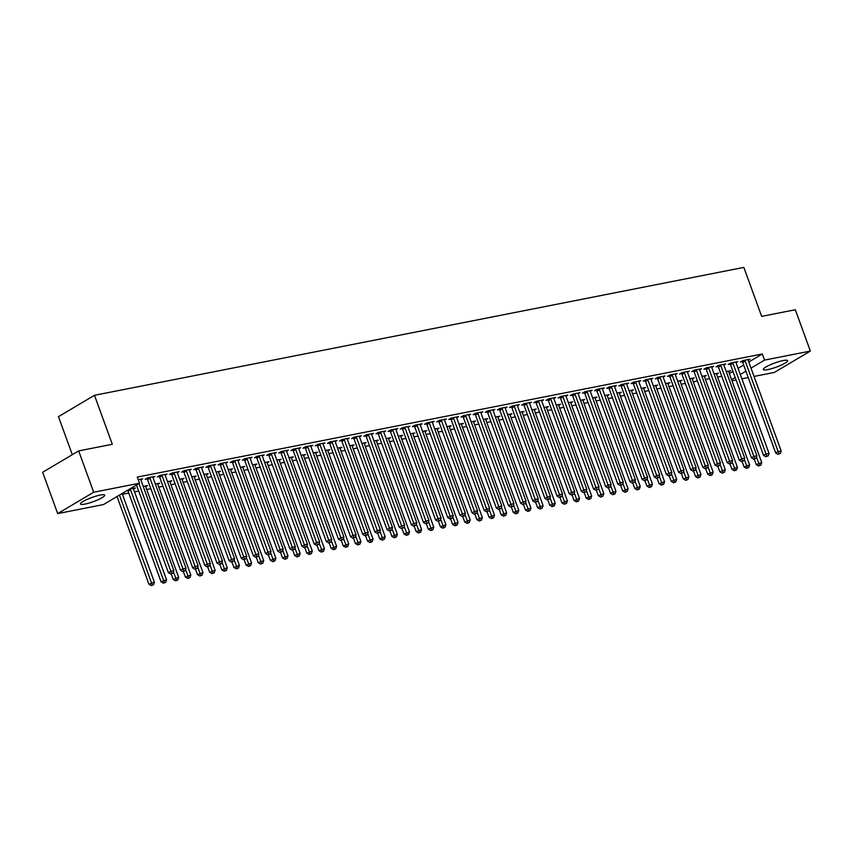 <?xml version="1.0" encoding="UTF-8"?>
<svg xmlns="http://www.w3.org/2000/svg" width="853" height="853" viewBox="0 0 853 853"><rect width="100%" height="100%" fill="white"/><g stroke="black" fill="none" stroke-linecap="round" stroke-linejoin="round"><path stroke-width="1.28" d="M100.174 495.081A12.891 2.207 -20 0 1 104.695 495.177A12.891 2.207 -20 0 1 98.17 499.709A12.891 2.207 -20 0 1 84.991 504.091A12.891 2.207 -20 0 1 80.459 503.995A12.891 2.207 -20 0 1 86.985 499.474A12.891 2.207 -20 0 1 100.174 495.081M783.054 360.574A12.891 2.207 -20 0 1 787.575 360.67A12.891 2.207 -20 0 1 781.049 365.191A12.891 2.207 -20 0 1 767.871 369.584A12.891 2.207 -20 0 1 763.339 369.488A12.891 2.207 -20 0 1 769.864 364.967A12.891 2.207 -20 0 1 783.054 360.574M122.405 494.292L128.76 493.034M134.55 491.893L138.698 491.083M146.705 489.505L150.842 488.684M158.85 487.106L162.987 486.295M170.995 484.717L175.132 483.896M183.139 482.329L187.287 481.508M195.284 479.93L199.431 479.119M207.428 477.541L211.576 476.72M219.584 475.142L223.721 474.332M231.728 472.754L235.865 471.944M243.873 470.366L248.01 469.545M256.017 467.966L260.165 467.156M268.162 465.578L272.31 464.757M280.317 463.19L284.454 462.369M292.462 460.791L296.599 459.98M304.606 458.402L308.743 457.581M316.751 456.003L320.899 455.193M328.895 453.615L333.043 452.794M341.04 451.226L345.188 450.405M353.195 448.827L357.332 448.017M365.34 446.439L369.477 445.618M377.484 444.04L381.622 443.229M389.629 441.651L393.777 440.83M401.774 439.263L405.921 438.442M413.929 436.864L418.066 436.054M426.073 434.476L430.211 433.655M438.218 432.076L442.355 431.266M450.363 429.688L454.51 428.878M462.507 427.3L466.655 426.479M474.652 424.901L478.8 424.09M486.807 422.512L490.944 421.691M498.952 420.124L503.089 419.303M511.096 417.725L515.244 416.914M523.241 415.336L527.389 414.515M535.385 412.937L539.533 412.127M547.541 410.549L551.678 409.728M559.685 408.16L563.822 407.339M571.83 405.761L575.967 404.951M583.974 403.373L588.122 402.552M596.119 400.974L600.267 400.164M608.274 398.586L612.411 397.775M620.419 396.197L624.556 395.376M632.563 393.798L636.701 392.988M644.708 391.41L648.856 390.589M656.853 389.011L661 388.2M668.997 386.622L673.145 385.812M681.152 384.234L685.29 383.413M693.297 381.835L697.434 381.024M705.442 379.446L709.579 378.625M717.586 377.058L721.734 376.237M103.48 504.571L57.695 513.591L93.702 492.234L139.497 483.214L103.48 504.571M93.702 492.234L78.668 450.906L42.65 472.274L57.695 513.591M72.302 454.681L58.473 416.669L94.48 395.302L743.837 267.405L761.665 316.378L795.305 309.746L810.35 351.073L774.332 372.441L754.052 376.429M748.252 377.57L741.907 378.828M736.107 379.969L731.959 380.779M133.526 489.078L135.403 487.969L129.528 489.121M127.651 490.464L127.097 490.571M152.996 477.531L154.873 476.422L147.58 477.851L145.149 479.301L147.111 478.917M157.826 484.291L159.692 483.182L155.363 484.035M177.296 472.743L179.162 471.634L171.869 473.074L169.438 474.513L171.41 474.129M182.115 479.503L183.992 478.394L179.652 479.247M201.585 467.956L203.451 466.847L196.169 468.286L193.738 469.726L195.7 469.342M206.415 474.726L208.281 473.618L203.952 474.471M225.874 463.179L227.751 462.07L220.458 463.499L218.027 464.949L219.989 464.554M230.705 469.939L232.57 468.83L228.241 469.683M250.174 458.392L252.04 457.283L244.758 458.711L242.316 460.162L244.289 459.767M254.994 465.152L256.87 464.043L252.531 464.896M274.463 453.604L276.329 452.495L269.047 453.935L266.616 455.374L268.578 454.99M279.294 460.364L281.159 459.255L276.83 460.108M298.753 448.817L300.629 447.708L293.336 449.147L290.905 450.587L292.878 450.203M303.583 455.587L305.449 454.468L301.12 455.321M323.052 444.04L324.918 442.92L317.636 444.36L315.194 445.799L317.167 445.415M327.872 450.8L329.748 449.691L325.419 450.544M347.342 439.252L349.218 438.143L341.925 439.572L339.494 441.022L341.456 440.628M352.172 446.012L354.038 444.903L349.709 445.756M371.631 434.465L373.507 433.356L366.214 434.785L363.783 436.235L365.756 435.851M376.461 441.225L378.337 440.116L373.998 440.969M395.931 429.677L397.797 428.569L390.514 430.008L388.083 431.447L390.045 431.064M400.75 436.437L402.627 435.329L398.298 436.182M420.22 424.89L422.096 423.781L414.803 425.22L412.372 426.66L414.334 426.276M425.05 431.661L426.916 430.552L422.587 431.405M444.52 420.113L446.386 419.004L439.103 420.433L436.661 421.883L438.634 421.489M449.339 426.873L451.216 425.764L446.876 426.617M468.809 415.326L470.675 414.217L463.392 415.646L460.961 417.096L462.923 416.701M473.639 422.086L475.505 420.977L471.176 421.83M493.098 410.538L494.975 409.429L487.681 410.869L485.25 412.308L487.212 411.924M497.928 417.298L499.794 416.189L495.465 417.042M517.398 405.751L519.264 404.642L511.981 406.081L509.54 407.521L511.512 407.137M522.217 412.521L524.094 411.402L519.754 412.255M541.687 400.974L543.564 399.854L536.27 401.294L533.839 402.733L535.801 402.349M546.517 407.734L548.383 406.625L544.054 407.478M565.976 396.187L567.853 395.078L560.56 396.506L558.129 397.956L560.101 397.562M570.806 402.947L572.683 401.838L568.343 402.691M590.276 391.399L592.142 390.29L584.859 391.719L582.428 393.169L584.39 392.785M595.095 398.159L596.972 397.05L592.643 397.903M614.565 386.612L616.442 385.503L609.149 386.942L606.718 388.382L608.679 387.998M619.395 393.372L621.261 392.263L616.932 393.116M638.854 381.824L640.731 380.715L633.438 382.155L631.007 383.594L632.979 383.21M643.684 388.595L645.561 387.486L641.221 388.339M663.154 377.047L665.02 375.938L657.738 377.367L655.307 378.817L657.268 378.423M667.984 383.807L669.85 382.698L665.521 383.551M687.443 372.26L689.32 371.151L682.027 372.58L679.596 374.03L681.558 373.635M692.273 379.02L694.139 377.911L689.81 378.764M711.743 367.472L713.609 366.363L706.327 367.803L703.885 369.242L705.857 368.859M716.563 374.232L718.439 373.124L714.1 373.977M736.032 362.685L737.898 361.576L730.616 363.015L728.185 364.455L730.147 364.071M729.326 373.55L732.983 371.386M738.09 368.347L743.688 365.031M748.795 362.003L762.326 353.974L137.269 477.094L139.497 483.214M748.177 360.297L750.054 359.188L742.76 360.616L740.329 362.067L742.291 361.672M728.707 371.844L730.584 370.735L726.255 371.588M723.888 365.084L725.754 363.975L718.471 365.404L716.04 366.854L718.002 366.459M704.418 376.631L706.295 375.523L701.955 376.376M699.588 369.861L701.465 368.752L694.171 370.191L691.74 371.631L693.713 371.247M680.129 381.408L681.995 380.299L677.666 381.152M675.299 374.648L677.175 373.539L669.882 374.979L667.451 376.418L669.413 376.034M655.829 386.196L657.706 385.087L653.366 385.94M651.01 379.436L652.876 378.327L645.593 379.766L643.151 381.206L645.124 380.822M631.54 390.983L633.406 389.874L629.077 390.727M626.71 384.223L628.586 383.114L621.293 384.543L618.862 385.993L620.824 385.599M607.251 395.771L609.117 394.662L604.788 395.515M602.421 389.011L604.287 387.891L597.004 389.331L594.573 390.77L596.535 390.386M582.951 400.558L584.827 399.439L580.488 400.302M578.131 393.787L579.997 392.679L572.715 394.118L570.273 395.557L572.246 395.174M558.662 405.335L560.528 404.226L556.199 405.079M553.832 398.575L555.708 397.466L548.415 398.905L545.984 400.345L547.946 399.961M534.373 410.122L536.238 409.014L531.909 409.866M529.542 403.362L531.408 402.253L524.126 403.682L521.695 405.132L523.657 404.738M510.073 414.91L511.949 413.801L507.61 414.654M505.243 408.15L507.119 407.041L499.826 408.47L497.395 409.92L499.368 409.525M485.784 419.697L487.649 418.588L483.32 419.441M480.953 412.927L482.83 411.818L475.537 413.257L473.106 414.697L475.068 414.313M461.484 424.474L463.36 423.365L459.031 424.218M456.664 417.714L458.53 416.605L451.248 418.045L448.806 419.484L450.779 419.1M437.194 429.262L439.071 428.153L434.731 429.006M432.364 422.502L434.241 421.393L426.948 422.832L424.517 424.272L426.489 423.888M412.905 434.049L414.771 432.94L410.442 433.793M408.075 427.289L409.941 426.18L402.659 427.609L400.228 429.059L402.189 428.664M388.605 438.837L390.482 437.728L386.142 438.581M383.786 432.076L385.652 430.957L378.369 432.396L375.928 433.836L377.9 433.452M364.316 443.624L366.182 442.504L361.853 443.368M359.486 436.853L361.363 435.744L354.07 437.184L351.639 438.623L353.6 438.239M340.027 448.401L341.893 447.292L337.564 448.145M335.197 441.641L337.063 440.532L329.78 441.971L327.349 443.411L329.311 443.027M315.727 453.188L317.604 452.079L313.264 452.932M310.908 446.428L312.774 445.319L305.491 446.748L303.05 448.198L305.022 447.804M291.438 457.976L293.304 456.867L288.975 457.72M286.608 451.216L288.485 450.107L281.191 451.536L278.76 452.986L280.722 452.591M267.138 462.763L269.015 461.654L264.686 462.507M262.319 455.992L264.185 454.884L256.902 456.323L254.471 457.762L256.433 457.379M242.849 467.54L244.726 466.431L240.386 467.284M238.019 460.78L239.896 459.671L232.602 461.11L230.171 462.55L232.144 462.166M218.56 472.327L220.426 471.219L216.097 472.072M213.73 465.567L215.606 464.459L208.313 465.898L205.882 467.337L207.844 466.954M194.26 477.115L196.137 476.006L191.808 476.859M189.441 470.355L191.307 469.246L184.024 470.675L181.582 472.125L183.555 471.73M169.971 481.902L171.837 480.793L167.508 481.646M165.141 475.142L167.017 474.023L159.724 475.462L157.293 476.902L159.255 476.518M145.682 486.69L147.548 485.57L143.219 486.423M140.852 479.919L142.718 478.81L138.218 479.695M762.326 353.974L764.555 360.094L810.35 351.073M78.668 450.906L112.308 444.285L94.48 395.302M731.554 379.67L735.211 377.506M740.319 374.467L745.917 371.151M751.024 368.123L764.555 360.094M745.181 361L742.739 362.44L775.718 453.05L778.16 451.6L745.181 361A1.653 1.205 59.3 0 0 744.882 360.446L744.733 360.233M779.056 453.849L780.271 453.604L779.056 453.849L778.16 451.6L781.188 451.002L748.209 360.403A1.653 1.205 59.3 0 1 748.092 359.817L748.081 359.571M742.739 362.44A1.653 1.205 59.3 0 0 742.451 361.885L741.897 361.128M775.718 453.05L778.085 454.425M780.271 453.604L781.188 451.002M754.265 459.117L756.259 464.597L761.729 462.55L728.75 371.951A1.653 1.205 -120.7 0 1 728.622 371.364L728.622 371.119M756.462 457.037L759.596 465.397L758.616 465.973L760.812 465.152L759.596 465.397M761.729 462.55L760.812 465.152M758.616 465.973L756.259 464.597M733.026 363.389L730.595 364.839L763.574 455.438L766.005 453.999L733.026 363.389A1.653 1.205 59.3 0 0 732.738 362.834L732.578 362.632M766.911 456.238L768.126 456.003L766.911 456.238L766.005 453.999L769.043 453.401L736.064 362.792A1.653 1.205 59.3 0 1 735.947 362.205L735.936 361.971M730.595 364.839A1.653 1.205 59.3 0 0 730.307 364.284L729.752 363.527M763.574 455.438L765.941 456.813M768.126 456.003L769.043 453.401M720.881 365.788L718.45 367.227L751.429 457.837L753.86 456.387L720.881 365.788A1.653 1.205 59.3 0 0 720.593 365.233L720.433 365.02M754.766 458.637L755.982 458.392L754.766 458.637L753.86 456.387L756.899 455.79L723.92 365.18A1.653 1.205 59.3 0 1 723.802 364.594L723.792 364.359M718.45 367.227A1.653 1.205 59.3 0 0 718.151 366.673L717.608 365.916M751.429 457.837L753.796 459.213M755.982 458.392L756.899 455.79M742.11 461.516L744.104 466.986L749.574 464.949L716.605 374.339A1.653 1.205 -120.7 0 1 716.477 373.753L716.467 373.518M744.317 459.426L747.452 467.785L746.471 468.361L748.657 467.551L747.452 467.785M749.574 464.949L748.657 467.551M746.471 468.361L744.104 466.986M729.965 463.904L731.959 469.385L737.429 467.337L704.45 376.727A1.653 1.205 -120.7 0 1 704.333 376.141L704.322 375.906M732.173 461.814L735.297 470.184L734.326 470.76L736.512 469.939L735.297 470.184M737.429 467.337L736.512 469.939M734.326 470.76L731.959 469.385M708.736 368.176L706.305 369.616L739.284 460.225L741.715 458.786L708.736 368.176A1.653 1.205 59.3 0 0 708.438 367.622L708.289 367.408M742.622 461.025L743.837 460.791L742.622 461.025L741.715 458.786L744.754 458.189L711.775 367.579A1.653 1.205 59.3 0 1 711.658 366.993L711.647 366.747M706.305 369.616A1.653 1.205 59.3 0 0 706.007 369.061L705.463 368.315M739.284 460.225L741.652 461.601M743.837 460.791L744.754 458.189M696.592 370.565L694.161 372.015L727.14 462.614L729.571 461.174L696.592 370.565A1.653 1.205 59.3 0 0 696.293 370.01L696.144 369.807M730.477 463.414L731.693 463.179L730.477 463.414L729.571 461.174L732.61 460.577L699.631 369.967A1.653 1.205 59.3 0 1 699.503 369.381L699.492 369.146M694.161 372.015A1.653 1.205 59.3 0 0 693.862 371.46L693.308 370.703M727.14 462.614L729.496 464M731.693 463.179L732.61 460.577M717.821 466.292L719.815 471.773L725.285 469.736L692.305 379.127A1.653 1.205 -120.7 0 1 692.188 378.54L692.178 378.295M720.017 464.213L723.152 472.573L722.182 473.148L724.368 472.338L723.152 472.573M725.285 469.736L724.368 472.338M722.182 473.148L719.815 471.773M705.676 468.692L707.67 474.161L713.14 472.125L680.161 381.515A1.653 1.205 -120.7 0 1 680.044 380.928L680.033 380.694M707.873 466.602L711.007 474.961L710.037 475.547L712.223 474.726L711.007 474.961M713.14 472.125L712.223 474.726M710.037 475.547L707.67 474.161M684.447 372.964L682.016 374.403L714.985 465.013L717.426 463.563L684.447 372.964A1.653 1.205 59.3 0 0 684.149 372.409L683.999 372.196M718.333 465.813L719.537 465.567L718.333 465.813L717.426 463.563L720.454 462.966L687.486 372.366A1.653 1.205 59.3 0 1 687.358 371.769L687.347 371.535M682.016 374.403A1.653 1.205 59.3 0 0 681.718 373.849L681.163 373.092M714.985 465.013L717.352 466.388M719.537 465.567L720.454 462.966M693.532 471.08L695.526 476.56L700.995 474.513L668.016 383.914A1.653 1.205 -120.7 0 1 667.899 383.317L667.888 383.082M695.728 469.001L698.863 477.36L697.893 477.936L700.078 477.115L698.863 477.36M700.995 474.513L700.078 477.115M697.893 477.936L695.526 476.56M672.303 375.352L669.861 376.802L702.84 467.401L705.271 465.962L672.303 375.352A1.653 1.205 59.3 0 0 672.004 374.798L671.844 374.584M706.177 468.201L707.393 467.966L706.177 468.201L705.271 465.962L708.31 465.365L675.331 374.755A1.653 1.205 59.3 0 1 675.213 374.168L675.203 373.923M669.861 376.802A1.653 1.205 59.3 0 0 669.573 376.248L669.019 375.491M702.84 467.401L705.207 468.777M707.393 467.966L708.31 465.365M681.387 473.468L683.381 478.949L688.851 476.912L655.872 386.302A1.653 1.205 -120.7 0 1 655.744 385.716L655.733 385.471M683.584 471.389L686.718 479.749L685.737 480.324L687.934 479.514L686.718 479.749M688.851 476.912L687.934 479.514M685.737 480.324L683.381 478.949M660.147 377.751L657.716 379.19L690.695 469.8L693.126 468.35L660.147 377.751A1.653 1.205 59.3 0 0 659.859 377.197L659.7 376.983M694.033 470.6L695.248 470.355L694.033 470.6L693.126 468.35L696.165 467.753L663.186 377.143A1.653 1.205 59.3 0 1 663.069 376.557L663.058 376.322M657.716 379.19A1.653 1.205 59.3 0 0 657.418 378.636L656.874 377.879M690.695 469.8L693.062 471.176M695.248 470.355L696.165 467.753M669.232 475.867L671.226 481.348L676.696 479.301L643.716 388.691A1.653 1.205 -120.7 0 1 643.599 388.104L643.588 387.87M671.439 473.778L674.563 482.148L673.593 482.723L675.779 481.902L674.563 482.148M676.696 479.301L675.779 481.902M673.593 482.723L671.226 481.348M648.003 380.139L645.572 381.579L678.551 472.189L680.982 470.749L648.003 380.139A1.653 1.205 59.3 0 0 647.704 379.585L647.555 379.372M681.888 472.988L683.104 472.754L681.888 472.988L680.982 470.749L684.021 470.142L651.042 379.542A1.653 1.205 59.3 0 1 650.924 378.956L650.914 378.711M645.572 381.579A1.653 1.205 59.3 0 0 645.273 381.024L644.729 380.278M678.551 472.189L680.918 473.564M683.104 472.754L684.021 470.142M657.087 478.256L659.081 483.736L664.551 481.689L631.572 391.09A1.653 1.205 -120.7 0 1 631.455 390.503L631.444 390.258M659.284 476.177L662.418 484.536L661.448 485.112L663.634 484.301L662.418 484.536M664.551 481.689L663.634 484.301M661.448 485.112L659.081 483.736M635.858 382.528L633.427 383.978L666.406 474.577L668.837 473.138L635.858 382.528A1.653 1.205 59.3 0 0 635.56 381.973L635.41 381.771M669.744 475.377L670.959 475.142L669.744 475.377L668.837 473.138L671.876 472.541L638.897 381.931A1.653 1.205 59.3 0 1 638.78 381.344L638.769 381.11M633.427 383.978A1.653 1.205 59.3 0 0 633.129 383.423L632.574 382.666M666.406 474.577L668.763 475.963M670.959 475.142L671.876 472.541M644.943 480.655L646.937 486.125L652.406 484.088L619.427 393.478A1.653 1.205 -120.7 0 1 619.31 392.892L619.299 392.657M647.139 478.565L650.274 486.924L649.304 487.511L651.489 486.69L650.274 486.924M652.406 484.088L651.489 486.69M649.304 487.511L646.937 486.125M623.714 384.927L621.283 386.366L654.251 476.976L656.693 475.526L623.714 384.927A1.653 1.205 59.3 0 0 623.415 384.372L623.266 384.159M657.599 477.776L658.815 477.531L657.599 477.776L656.693 475.526L659.721 474.929L626.752 384.33A1.653 1.205 59.3 0 1 626.624 383.733L626.614 383.498M621.283 386.366A1.653 1.205 59.3 0 0 620.984 385.812L620.43 385.055M654.251 476.976L656.618 478.352M658.815 477.531L659.721 474.929M632.798 483.043L634.792 488.524L640.262 486.477L607.283 395.877A1.653 1.205 -120.7 0 1 607.165 395.28L607.155 395.046M634.995 480.953L638.129 489.323L637.159 489.899L639.345 489.078L638.129 489.323M640.262 486.477L639.345 489.078M637.159 489.899L634.792 488.524M611.569 387.315L609.127 388.755L642.106 479.365L644.548 477.925L611.569 387.315A1.653 1.205 59.3 0 0 611.27 386.761L611.111 386.548M645.444 480.164L646.659 479.93L645.444 480.164L644.548 477.925L647.576 477.328L614.597 386.718A1.653 1.205 59.3 0 1 614.48 386.132L614.469 385.887M609.127 388.755A1.653 1.205 59.3 0 0 608.839 388.211L608.285 387.454M642.106 479.365L644.473 480.74M646.659 479.93L647.576 477.328M620.653 485.432L622.647 490.912L628.117 488.876L595.138 398.266A1.653 1.205 -120.7 0 1 595.01 397.679L595.01 397.434M622.85 483.352L625.985 491.712L625.004 492.288L627.2 491.477L625.985 491.712M628.117 488.876L627.2 491.477M625.004 492.288L622.647 490.912M599.414 389.704L596.983 391.154L629.962 481.764L632.393 480.314L599.414 389.704A1.653 1.205 59.3 0 0 599.126 389.16L598.966 388.947M633.299 482.563L634.515 482.318L633.299 482.563L632.393 480.314L635.432 479.717L602.453 389.107A1.653 1.205 59.3 0 1 602.335 388.52L602.325 388.286M596.983 391.154A1.653 1.205 59.3 0 0 596.684 390.599L596.14 389.842M629.962 481.764L632.329 483.139M634.515 482.318L635.432 479.717M608.498 487.831L610.492 493.311L615.962 491.264L582.994 400.654A1.653 1.205 -120.7 0 1 582.866 400.068L582.855 399.833M610.705 485.741L613.84 494.111L612.859 494.687L615.045 493.866L613.84 494.111M615.962 491.264L615.045 493.866M612.859 494.687L610.492 493.311M587.269 392.103L584.838 393.542L617.817 484.152L620.248 482.713L587.269 392.103A1.653 1.205 59.3 0 0 586.981 391.548L586.821 391.335M621.155 484.952L622.37 484.707L621.155 484.952L620.248 482.713L623.287 482.105L590.308 391.506A1.653 1.205 59.3 0 1 590.191 390.919L590.18 390.674M584.838 393.542A1.653 1.205 59.3 0 0 584.54 392.988L583.996 392.241M617.817 484.152L620.184 485.528M622.37 484.707L623.287 482.105M596.354 490.219L598.348 495.7L603.817 493.652L570.838 403.053A1.653 1.205 -120.7 0 1 570.721 402.467L570.71 402.221M598.561 488.14L601.685 496.499L600.715 497.075L602.9 496.254L601.685 496.499M603.817 493.652L602.9 496.254M600.715 497.075L598.348 495.7M575.125 394.491L572.694 395.941L605.673 486.541L608.104 485.101L575.125 394.491A1.653 1.205 59.3 0 0 574.826 393.937L574.677 393.734M609.01 487.34L610.226 487.106L609.01 487.34L608.104 485.101L611.143 484.504L578.163 393.894A1.653 1.205 59.3 0 1 578.046 393.308L578.035 393.073M572.694 395.941A1.653 1.205 59.3 0 0 572.395 395.387L571.851 394.63M605.673 486.541L608.04 487.916M610.226 487.106L611.143 484.504M584.209 492.618L586.203 498.088L591.673 496.051L558.694 405.442A1.653 1.205 -120.7 0 1 558.576 404.855L558.566 404.621M586.406 490.528L589.54 498.888L588.57 499.463L590.756 498.653L589.54 498.888M591.673 496.051L590.756 498.653M588.57 499.463L586.203 498.088M562.98 396.89L560.549 398.33L593.528 488.94L595.959 487.489L562.98 396.89A1.653 1.205 59.3 0 0 562.681 396.336L562.532 396.123M596.865 489.739L598.081 489.494L596.865 489.739L595.959 487.489L598.998 486.892L566.019 396.293A1.653 1.205 59.3 0 1 565.891 395.696L565.88 395.461M560.549 398.33A1.653 1.205 59.3 0 0 560.25 397.775L559.696 397.018M593.528 488.94L595.884 490.315M598.081 489.494L598.998 486.892M572.064 495.007L574.058 500.487L579.528 498.44L546.549 407.841A1.653 1.205 -120.7 0 1 546.432 407.244L546.421 407.009M574.261 492.917L577.396 501.287L576.425 501.863L578.611 501.042L577.396 501.287M579.528 498.44L578.611 501.042M576.425 501.863L574.058 500.487M550.835 399.279L548.394 400.718L581.373 491.328L583.815 489.889L550.835 399.279A1.653 1.205 59.3 0 0 550.537 398.724L550.388 398.511M584.71 492.128L585.926 491.893L584.71 492.128L583.815 489.889L586.843 489.291L553.874 398.682A1.653 1.205 59.3 0 1 553.746 398.095L553.736 397.85M548.394 400.718A1.653 1.205 59.3 0 0 548.106 400.164L547.551 399.417M581.373 491.328L583.74 492.703M585.926 491.893L586.843 489.291M559.92 497.395L561.914 502.875L567.384 500.839L534.404 410.229A1.653 1.205 -120.7 0 1 534.287 409.643L534.277 409.397M562.116 495.316L565.251 503.675L564.281 504.251L566.467 503.441L565.251 503.675M567.384 500.839L566.467 503.441M564.281 504.251L561.914 502.875M538.691 401.667L536.249 403.117L569.228 493.716L571.659 492.277L538.691 401.667A1.653 1.205 59.3 0 0 538.392 401.113L538.232 400.91M572.566 494.516L573.781 494.282L572.566 494.516L571.659 492.277L574.698 491.68L541.719 401.07A1.653 1.205 59.3 0 1 541.602 400.483L541.591 400.249M536.249 403.117A1.653 1.205 59.3 0 0 535.961 402.563L535.407 401.806M569.228 493.716L571.595 495.103M573.781 494.282L574.698 491.68M547.775 499.794L549.769 505.264L555.239 503.227L522.26 412.617A1.653 1.205 -120.7 0 1 522.132 412.031L522.121 411.796M549.972 497.704L553.107 506.064L552.126 506.65L554.322 505.829L553.107 506.064M555.239 503.227L554.322 505.829M552.126 506.65L549.769 505.264M526.536 404.066L524.105 405.506L557.084 496.115L559.515 494.665L526.536 404.066A1.653 1.205 59.3 0 0 526.248 403.512L526.088 403.298M560.421 496.915L561.637 496.67L560.421 496.915L559.515 494.665L562.553 494.068L529.574 403.469A1.653 1.205 59.3 0 1 529.457 402.883L529.446 402.637M524.105 405.506A1.653 1.205 59.3 0 0 523.806 404.951L523.262 404.194M557.084 496.115L559.451 497.491M561.637 496.67L562.553 494.068M535.62 502.182L537.614 507.663L543.084 505.616L510.105 415.016A1.653 1.205 -120.7 0 1 509.987 414.43L509.977 414.185M537.827 500.103L540.951 508.463L539.981 509.038L542.167 508.217L540.951 508.463M543.084 505.616L542.167 508.217M539.981 509.038L537.614 507.663M514.391 406.454L511.96 407.905L544.939 498.504L547.37 497.064L514.391 406.454A1.653 1.205 59.3 0 0 514.092 405.9L513.943 405.697M548.276 499.304L549.492 499.069L548.276 499.304L547.37 497.064L550.409 496.467L517.43 405.857A1.653 1.205 59.3 0 1 517.313 405.271L517.302 405.036M511.96 407.905A1.653 1.205 59.3 0 0 511.661 407.35L511.118 406.593M544.939 498.504L547.306 499.879M549.492 499.069L550.409 496.467M523.475 504.581L525.469 510.051L530.939 508.015L497.96 417.405A1.653 1.205 -120.7 0 1 497.843 416.818L497.832 416.584M525.672 502.492L528.807 510.851L527.836 511.427L530.022 510.616L528.807 510.851M530.939 508.015L530.022 510.616M527.836 511.427L525.469 510.051M502.246 408.854L499.815 410.293L532.794 500.903L535.226 499.453L502.246 408.854A1.653 1.205 59.3 0 0 501.948 408.299L501.799 408.086M536.132 501.703L537.347 501.457L536.132 501.703L535.226 499.453L538.264 498.856L505.285 408.246A1.653 1.205 59.3 0 1 505.157 407.659L505.157 407.425M499.815 410.293A1.653 1.205 59.3 0 0 499.517 409.739L498.962 408.982M532.794 500.903L535.151 502.278M537.347 501.457L538.264 498.856M511.331 506.97L513.325 512.45L518.795 510.403L485.815 419.793A1.653 1.205 -120.7 0 1 485.698 419.207L485.688 418.972M513.527 504.88L516.662 513.25L515.692 513.826L517.878 513.005L516.662 513.25M518.795 510.403L517.878 513.005M515.692 513.826L513.325 512.45M490.102 411.242L487.671 412.681L520.639 503.291L523.081 501.852L490.102 411.242A1.653 1.205 59.3 0 0 489.803 410.688L489.654 410.474M523.987 504.091L525.192 503.856L523.987 504.091L523.081 501.852L526.109 501.255L493.141 410.645A1.653 1.205 59.3 0 1 493.013 410.058L493.002 409.813M487.671 412.681A1.653 1.205 59.3 0 0 487.372 412.127L486.818 411.381M520.639 503.291L523.006 504.667M525.192 503.856L526.109 501.255M499.186 509.358L501.18 514.839L506.65 512.802L473.671 422.192A1.653 1.205 -120.7 0 1 473.554 421.606L473.543 421.361M501.383 507.279L504.518 515.639L503.547 516.214L505.733 515.404L504.518 515.639M506.65 512.802L505.733 515.404M503.547 516.214L501.18 514.839M477.957 413.63L475.516 415.08L508.495 505.68L510.926 504.24L477.957 413.63A1.653 1.205 59.3 0 0 477.659 413.076L477.499 412.873M511.832 506.479L513.048 506.245L511.832 506.479L510.926 504.24L513.964 503.643L480.985 413.033A1.653 1.205 59.3 0 1 480.868 412.447L480.857 412.212M475.516 415.08A1.653 1.205 59.3 0 0 475.228 414.526L474.673 413.769M508.495 505.68L510.862 507.066M513.048 506.245L513.964 503.643M487.042 511.757L489.036 517.227L494.505 515.191L461.526 424.581A1.653 1.205 -120.7 0 1 461.398 423.994L461.388 423.76M489.238 509.667L492.373 518.027L491.392 518.613L493.588 517.792L492.373 518.027M494.505 515.191L493.588 517.792M491.392 518.613L489.036 517.227M465.802 416.029L463.371 417.469L496.35 508.079L498.781 506.629L465.802 416.029A1.653 1.205 59.3 0 0 465.514 415.475L465.354 415.262M499.687 508.878L500.903 508.633L499.687 508.878L498.781 506.629L501.82 506.032L468.841 415.432A1.653 1.205 59.3 0 1 468.724 414.835L468.713 414.601M463.371 417.469A1.653 1.205 59.3 0 0 463.072 416.914L462.529 416.157M496.35 508.079L498.717 509.454M500.903 508.633L501.82 506.032M453.657 418.418L451.226 419.868L484.205 510.467L486.636 509.028L453.657 418.418A1.653 1.205 59.3 0 0 453.359 417.863L453.21 417.65M487.543 511.267L488.758 511.032L487.543 511.267L486.636 509.028L489.675 508.431L456.696 417.821A1.653 1.205 59.3 0 1 456.579 417.234L456.568 416.989M451.226 419.868A1.653 1.205 59.3 0 0 450.928 419.313L450.384 418.556M484.205 510.467L486.573 511.843M488.758 511.032L489.675 508.431M441.513 420.817L439.082 422.256L472.061 512.866L474.492 511.416L441.513 420.817A1.653 1.205 59.3 0 0 441.214 420.262L441.065 420.049M475.398 513.666L476.614 513.421L475.398 513.666L474.492 511.416L477.531 510.819L444.552 420.209A1.653 1.205 59.3 0 1 444.434 419.623L444.424 419.388M439.082 422.256A1.653 1.205 59.3 0 0 438.783 421.702L438.239 420.945M472.061 512.866L474.428 514.242M476.614 513.421L477.531 510.819M429.368 423.205L426.937 424.645L459.916 515.255L462.347 513.815L429.368 423.205A1.653 1.205 59.3 0 0 429.07 422.651L428.92 422.438M463.254 516.054L464.469 515.82L463.254 516.054L462.347 513.815L465.386 513.207L432.407 422.608A1.653 1.205 59.3 0 1 432.279 422.022L432.268 421.777M426.937 424.645A1.653 1.205 59.3 0 0 426.639 424.09L426.084 423.344M459.916 515.255L462.273 516.63M464.469 515.82L465.386 513.207M417.224 425.594L414.782 427.044L447.761 517.643L450.203 516.204L417.224 425.594A1.653 1.205 59.3 0 0 416.925 425.039L416.776 424.837M451.098 518.443L452.314 518.208L451.098 518.443L450.203 516.204L453.231 515.607L420.252 424.997A1.653 1.205 59.3 0 1 420.134 424.41L420.124 424.176M414.782 427.044A1.653 1.205 59.3 0 0 414.494 426.489L413.94 425.732M447.761 517.643L450.128 519.019M452.314 518.208L453.231 515.607M405.079 427.993L402.637 429.432L435.616 520.042L438.047 518.592L405.079 427.993A1.653 1.205 59.3 0 0 404.78 427.438L404.621 427.225M438.954 520.842L440.169 520.597L438.954 520.842L438.047 518.592L441.086 517.995L408.107 427.396A1.653 1.205 59.3 0 1 407.99 426.799L407.979 426.564M402.637 429.432A1.653 1.205 59.3 0 0 402.349 428.878L401.795 428.121M435.616 520.042L437.984 521.418M440.169 520.597L441.086 517.995M392.924 430.381L390.493 431.821L423.472 522.431L425.903 520.991L392.924 430.381A1.653 1.205 59.3 0 0 392.636 429.827L392.476 429.613M426.809 523.23L428.025 522.996L426.809 523.23L425.903 520.991L428.942 520.394L395.963 429.784A1.653 1.205 59.3 0 1 395.845 429.198L395.835 428.952M390.493 431.821A1.653 1.205 59.3 0 0 390.194 431.266L389.65 430.52M423.472 522.431L425.839 523.806M428.025 522.996L428.942 520.394M380.779 432.77L378.348 434.22L411.327 524.819L413.758 523.379L380.779 432.77A1.653 1.205 59.3 0 0 380.481 432.226L380.331 432.013M414.665 525.629L415.88 525.384L414.665 525.629L413.758 523.379L416.797 522.782L383.818 432.172A1.653 1.205 59.3 0 1 383.701 431.586L383.69 431.351M378.348 434.22A1.653 1.205 59.3 0 0 378.05 433.665L377.506 432.908M411.327 524.819L413.694 526.205M415.88 525.384L416.797 522.782M368.635 435.169L366.204 436.608L399.183 527.218L401.614 525.779L368.635 435.169A1.653 1.205 59.3 0 0 368.336 434.614L368.187 434.401M402.52 528.018L403.736 527.772L402.52 528.018L401.614 525.779L404.653 525.171L371.673 434.572A1.653 1.205 59.3 0 1 371.545 433.985L371.545 433.74M366.204 436.608A1.653 1.205 59.3 0 0 365.905 436.054L365.351 435.307M399.183 527.218L401.539 528.593M403.736 527.772L404.653 525.171M356.49 437.557L354.059 439.007L387.027 529.606L389.469 528.167L356.49 437.557A1.653 1.205 59.3 0 0 356.191 437.003L356.042 436.8M390.375 530.406L391.58 530.171L390.375 530.406L389.469 528.167L392.497 527.57L359.529 436.96A1.653 1.205 59.3 0 1 359.401 436.373L359.39 436.139M354.059 439.007A1.653 1.205 59.3 0 0 353.76 438.453L353.206 437.696M387.027 529.606L389.394 530.982M391.58 530.171L392.497 527.57M344.345 439.956L341.904 441.396L374.883 532.005L377.314 530.555L344.345 439.956A1.653 1.205 59.3 0 0 344.047 439.402L343.887 439.188M378.22 532.805L379.436 532.56L378.22 532.805L377.314 530.555L380.353 529.958L347.374 439.359A1.653 1.205 59.3 0 1 347.256 438.762L347.246 438.527M341.904 441.396A1.653 1.205 59.3 0 0 341.616 440.841L341.061 440.084M374.883 532.005L377.25 533.381M379.436 532.56L380.353 529.958M332.19 442.344L329.759 443.784L362.738 534.394L365.169 532.954L332.19 442.344A1.653 1.205 59.3 0 0 331.902 441.79L331.742 441.577M366.076 535.194L367.291 534.959L366.076 535.194L365.169 532.954L368.208 532.357L335.229 441.747A1.653 1.205 59.3 0 1 335.112 441.161L335.101 440.916M329.759 443.784A1.653 1.205 59.3 0 0 329.461 443.229L328.917 442.483M362.738 534.394L365.105 535.769M367.291 534.959L368.208 532.357M320.046 444.733L317.615 446.183L350.594 536.782L353.025 535.343L320.046 444.733A1.653 1.205 59.3 0 0 319.747 444.178L319.598 443.976M353.931 537.582L355.147 537.347L353.931 537.582L353.025 535.343L356.064 534.746L323.084 444.136A1.653 1.205 59.3 0 1 322.967 443.549L322.956 443.315M317.615 446.183A1.653 1.205 59.3 0 0 317.316 445.629L316.772 444.871M350.594 536.782L352.961 538.168M355.147 537.347L356.064 534.746M307.901 447.132L305.47 448.571L338.449 539.181L340.88 537.731L307.901 447.132A1.653 1.205 59.3 0 0 307.602 446.577L307.453 446.364M341.786 539.981L343.002 539.736L341.786 539.981L340.88 537.731L343.919 537.134L310.94 446.535A1.653 1.205 59.3 0 1 310.823 445.938L310.812 445.703M305.47 448.571A1.653 1.205 59.3 0 0 305.171 448.017L304.628 447.26M338.449 539.181L340.816 540.557M343.002 539.736L343.919 537.134M295.756 449.52L293.325 450.97L326.304 541.57L328.736 540.13L295.756 449.52A1.653 1.205 59.3 0 0 295.458 448.966L295.309 448.753M329.642 542.369L330.857 542.135L329.642 542.369L328.736 540.13L331.774 539.533L298.795 448.923A1.653 1.205 59.3 0 1 298.667 448.337L298.657 448.102M293.325 450.97A1.653 1.205 59.3 0 0 293.027 450.416L292.472 449.659M326.304 541.57L328.661 542.945M330.857 542.135L331.774 539.533M283.612 451.919L281.17 453.359L314.149 543.969L316.591 542.519L283.612 451.919A1.653 1.205 59.3 0 0 283.313 451.365L283.164 451.152M317.487 544.768L318.702 544.523L317.487 544.768L316.591 542.519L319.619 541.922L286.64 451.312A1.653 1.205 59.3 0 1 286.523 450.725L286.512 450.491M281.17 453.359A1.653 1.205 59.3 0 0 280.882 452.804L280.328 452.047M314.149 543.969L316.516 545.344M318.702 544.523L319.619 541.922M271.457 454.308L269.026 455.747L302.005 546.357L304.436 544.918L271.457 454.308A1.653 1.205 59.3 0 0 271.169 453.753L271.009 453.54M305.342 547.157L306.558 546.922L305.342 547.157L304.436 544.918L307.475 544.321L274.495 453.711A1.653 1.205 59.3 0 1 274.378 453.124L274.367 452.879M269.026 455.747A1.653 1.205 59.3 0 0 268.738 455.193L268.183 454.446M302.005 546.357L304.372 547.733M306.558 546.922L307.475 544.321M259.312 456.696L256.881 458.146L289.86 548.746L292.291 547.306L259.312 456.696A1.653 1.205 59.3 0 0 259.024 456.142L258.864 455.939M293.197 549.545L294.413 549.311L293.197 549.545L292.291 547.306L295.33 546.709L262.351 456.099A1.653 1.205 59.3 0 1 262.234 455.513L262.223 455.278M256.881 458.146A1.653 1.205 59.3 0 0 256.582 457.592L256.039 456.835M289.86 548.746L292.227 550.132M294.413 549.311L295.33 546.709M247.167 459.095L244.736 460.535L277.715 551.145L280.147 549.695L247.167 459.095A1.653 1.205 59.3 0 0 246.869 458.541L246.72 458.328M281.053 551.944L282.268 551.699L281.053 551.944L280.147 549.695L283.185 549.097L250.206 458.498A1.653 1.205 59.3 0 1 250.089 457.901L250.078 457.666M244.736 460.535A1.653 1.205 59.3 0 0 244.438 459.98L243.894 459.223M277.715 551.145L280.083 552.52M282.268 551.699L283.185 549.097M235.023 461.484L232.592 462.934L265.571 553.533L268.002 552.094L235.023 461.484A1.653 1.205 59.3 0 0 234.724 460.929L234.575 460.716M268.908 554.333L270.124 554.098L268.908 554.333L268.002 552.094L271.041 551.496L238.062 460.887A1.653 1.205 59.3 0 1 237.934 460.3L237.934 460.055M232.592 462.934A1.653 1.205 59.3 0 0 232.293 462.379L231.739 461.622M265.571 553.533L267.927 554.908M270.124 554.098L271.041 551.496M222.878 463.883L220.447 465.322L253.416 555.932L255.857 554.482L222.878 463.883A1.653 1.205 59.3 0 0 222.58 463.328L222.43 463.115M256.764 556.732L257.969 556.487L256.764 556.732L255.857 554.482L258.885 553.885L225.917 463.275A1.653 1.205 59.3 0 1 225.789 462.689L225.778 462.454M220.447 465.322A1.653 1.205 59.3 0 0 220.149 464.768L219.594 464.011M253.416 555.932L255.783 557.308M257.969 556.487L258.885 553.885M210.734 466.271L208.292 467.711L241.271 558.32L243.702 556.881L210.734 466.271A1.653 1.205 59.3 0 0 210.435 465.717L210.275 465.503M244.608 559.12L245.824 558.886L244.608 559.12L243.702 556.881L246.741 556.273L213.762 465.674A1.653 1.205 59.3 0 1 213.645 465.088L213.634 464.842M208.292 467.711A1.653 1.205 59.3 0 0 208.004 467.156L207.45 466.41M241.271 558.32L243.638 559.696M245.824 558.886L246.741 556.273M198.578 468.66L196.147 470.11L229.126 560.709L231.558 559.269L198.578 468.66A1.653 1.205 59.3 0 0 198.291 468.105L198.131 467.902M232.464 561.509L233.679 561.274L232.464 561.509L231.558 559.269L234.596 558.672L201.617 468.062A1.653 1.205 59.3 0 1 201.5 467.476L201.489 467.241M196.147 470.11A1.653 1.205 59.3 0 0 195.849 469.555L195.305 468.798M229.126 560.709L231.494 562.084M233.679 561.274L234.596 558.672M186.434 471.059L184.003 472.498L216.982 563.108L219.413 561.658L186.434 471.059A1.653 1.205 59.3 0 0 186.135 470.504L185.986 470.291M220.319 563.908L221.535 563.662L220.319 563.908L219.413 561.658L222.452 561.061L189.473 470.461A1.653 1.205 59.3 0 1 189.355 469.864L189.345 469.63M184.003 472.498A1.653 1.205 59.3 0 0 183.704 471.944L183.16 471.187M216.982 563.108L219.349 564.483M221.535 563.662L222.452 561.061M174.289 473.447L171.858 474.886L204.837 565.496L207.268 564.057L174.289 473.447A1.653 1.205 59.3 0 0 173.991 472.893L173.841 472.679M208.175 566.296L209.39 566.061L208.175 566.296L207.268 564.057L210.307 563.46L177.328 472.85A1.653 1.205 59.3 0 1 177.211 472.263L177.2 472.018M171.858 474.886A1.653 1.205 59.3 0 0 171.56 474.332L171.005 473.586M204.837 565.496L207.204 566.872M209.39 566.061L210.307 563.46M162.145 475.835L159.714 477.285L192.693 567.885L195.124 566.445L162.145 475.835A1.653 1.205 59.3 0 0 161.846 475.281L161.697 475.078M196.03 568.695L197.246 568.45L196.03 568.695L195.124 566.445L198.163 565.848L165.183 475.238A1.653 1.205 59.3 0 1 165.055 474.652L165.045 474.417M159.714 477.285A1.653 1.205 59.3 0 0 159.415 476.731L158.861 475.974M192.693 567.885L195.049 569.271M197.246 568.45L198.163 565.848M474.886 514.146L476.88 519.626L482.35 517.579L449.382 426.98A1.653 1.205 -120.7 0 1 449.254 426.383L449.243 426.148M477.094 512.056L480.228 520.426L479.247 521.002L481.433 520.181L480.228 520.426M482.35 517.579L481.433 520.181M479.247 521.002L476.88 519.626M462.742 516.534L464.736 522.015L470.206 519.978L437.226 429.368A1.653 1.205 -120.7 0 1 437.109 428.782L437.099 428.537M464.949 514.455L468.073 522.814L467.103 523.39L469.289 522.58L468.073 522.814M470.206 519.978L469.289 522.58M467.103 523.39L464.736 522.015M450.597 518.933L452.591 524.414L458.061 522.367L425.082 431.757A1.653 1.205 -120.7 0 1 424.965 431.17L424.954 430.936M452.794 516.843L455.928 525.213L454.958 525.789L457.144 524.968L455.928 525.213M458.061 522.367L457.144 524.968M454.958 525.789L452.591 524.414M438.453 521.322L440.447 526.802L445.916 524.755L412.937 434.156A1.653 1.205 -120.7 0 1 412.82 433.569L412.809 433.324M440.649 519.242L443.784 527.602L442.814 528.178L444.999 527.367L443.784 527.602M445.916 524.755L444.999 527.367M442.814 528.178L440.447 526.802M426.308 523.721L428.302 529.191L433.772 527.154L400.793 436.544A1.653 1.205 -120.7 0 1 400.675 435.958L400.665 435.723M428.505 521.631L431.639 529.99L430.658 530.566L432.855 529.756L431.639 529.99M433.772 527.154L432.855 529.756M430.658 530.566L428.302 529.191M414.163 526.109L416.147 531.59L421.617 529.542L388.648 438.943A1.653 1.205 -120.7 0 1 388.52 438.346L388.51 438.111M416.36 524.019L419.495 532.389L418.514 532.965L420.71 532.144L419.495 532.389M421.617 529.542L420.71 532.144M418.514 532.965L416.147 531.59M402.008 528.497L404.002 533.978L409.472 531.941L376.493 441.332A1.653 1.205 -120.7 0 1 376.376 440.745L376.365 440.5M404.215 526.418L407.339 534.778L406.369 535.353L408.555 534.543L407.339 534.778M409.472 531.941L408.555 534.543M406.369 535.353L404.002 533.978M389.864 530.897L391.858 536.377L397.327 534.33L364.348 443.72A1.653 1.205 -120.7 0 1 364.231 443.133L364.22 442.899M392.06 528.807L395.195 537.177L394.225 537.753L396.41 536.932L395.195 537.177M397.327 534.33L396.41 536.932M394.225 537.753L391.858 536.377M377.719 533.285L379.713 538.765L385.183 536.718L352.204 446.119A1.653 1.205 -120.7 0 1 352.086 445.533L352.076 445.287M379.916 531.206L383.05 539.565L382.08 540.141L384.266 539.32L383.05 539.565M385.183 536.718L384.266 539.32M382.08 540.141L379.713 538.765M365.574 535.684L367.568 541.154L373.038 539.117L340.059 448.507A1.653 1.205 -120.7 0 1 339.942 447.921L339.931 447.686M367.771 533.594L370.906 541.954L369.935 542.529L372.121 541.719L370.906 541.954M373.038 539.117L372.121 541.719M369.935 542.529L367.568 541.154M353.43 538.072L355.424 543.553L360.894 541.506L327.915 450.906A1.653 1.205 -120.7 0 1 327.787 450.309L327.776 450.075M355.626 535.983L358.761 544.353L357.78 544.928L359.977 544.107L358.761 544.353M360.894 541.506L359.977 544.107M357.78 544.928L355.424 543.553M341.275 540.461L343.269 545.941L348.738 543.905L315.759 453.295A1.653 1.205 -120.7 0 1 315.642 452.708L315.631 452.463M343.482 538.382L346.606 546.741L345.636 547.317L347.821 546.506L346.606 546.741M348.738 543.905L347.821 546.506M345.636 547.317L343.269 545.941M329.13 542.86L331.124 548.33L336.594 546.293L303.615 455.683A1.653 1.205 -120.7 0 1 303.497 455.097L303.487 454.862M331.337 540.77L334.461 549.129L333.491 549.716L335.677 548.895L334.461 549.129M336.594 546.293L335.677 548.895M333.491 549.716L331.124 548.33M316.985 545.248L318.979 550.729L324.449 548.682L291.47 458.082A1.653 1.205 -120.7 0 1 291.353 457.485L291.342 457.251M319.182 543.169L322.317 551.528L321.346 552.104L323.532 551.283L322.317 551.528M324.449 548.682L323.532 551.283M321.346 552.104L318.979 550.729M304.841 547.647L306.835 553.117L312.305 551.081L279.326 460.471A1.653 1.205 -120.7 0 1 279.208 459.884L279.198 459.65M307.037 545.557L310.172 553.917L309.202 554.493L311.388 553.682L310.172 553.917M312.305 551.081L311.388 553.682M309.202 554.493L306.835 553.117M292.696 550.036L294.69 555.516L300.16 553.469L267.181 462.859A1.653 1.205 -120.7 0 1 267.053 462.273L267.053 462.038M294.893 547.946L298.028 556.316L297.047 556.892L299.243 556.071L298.028 556.316M300.16 553.469L299.243 556.071M297.047 556.892L294.69 555.516M280.541 552.424L282.535 557.905L288.005 555.868L255.036 465.258A1.653 1.205 -120.7 0 1 254.908 464.672L254.898 464.427M282.748 550.345L285.883 558.704L284.902 559.28L287.088 558.47L285.883 558.704M288.005 555.868L287.088 558.47M284.902 559.28L282.535 557.905M268.396 554.823L270.39 560.293L275.86 558.257L242.881 467.647A1.653 1.205 -120.7 0 1 242.764 467.06L242.753 466.826M270.604 552.733L273.728 561.093L272.757 561.679L274.943 560.858L273.728 561.093M275.86 558.257L274.943 560.858M272.757 561.679L270.39 560.293M256.252 557.212L258.246 562.692L263.716 560.645L230.736 470.046A1.653 1.205 -120.7 0 1 230.619 469.449L230.609 469.214M258.448 555.122L261.583 563.492L260.613 564.068L262.799 563.247L261.583 563.492M263.716 560.645L262.799 563.247M260.613 564.068L258.246 562.692M244.107 559.6L246.101 565.081L251.571 563.044L218.592 472.434A1.653 1.205 -120.7 0 1 218.475 471.848L218.464 471.602M246.304 557.521L249.439 565.88L248.468 566.456L250.654 565.646L249.439 565.88M251.571 563.044L250.654 565.646M248.468 566.456L246.101 565.081M231.963 561.999L233.957 567.48L239.426 565.432L206.447 474.822A1.653 1.205 -120.7 0 1 206.33 474.236L206.319 474.001M234.159 559.909L237.294 568.279L236.324 568.855L238.509 568.034L237.294 568.279M239.426 565.432L238.509 568.034M236.324 568.855L233.957 567.48M219.818 564.387L221.812 569.868L227.282 567.821L194.303 477.222A1.653 1.205 -120.7 0 1 194.175 476.635L194.164 476.39M222.015 562.308L225.149 570.668L224.168 571.243L226.365 570.433L225.149 570.668M227.282 567.821L226.365 570.433M224.168 571.243L221.812 569.868M207.663 566.787L209.657 572.256L215.127 570.22L182.147 479.61A1.653 1.205 -120.7 0 1 182.03 479.023L182.02 478.789M209.87 564.697L212.994 573.056L212.024 573.632L214.21 572.821L212.994 573.056M215.127 570.22L214.21 572.821M212.024 573.632L209.657 572.256M195.518 569.175L197.512 574.655L202.982 572.608L170.003 482.009A1.653 1.205 -120.7 0 1 169.886 481.412L169.875 481.177M197.715 567.085L200.85 575.455L199.879 576.031L202.065 575.21L200.85 575.455M202.982 572.608L202.065 575.21M199.879 576.031L197.512 574.655M183.374 571.563L185.368 577.044L190.837 575.007L157.858 484.397A1.653 1.205 -120.7 0 1 157.741 483.811L157.73 483.566M185.57 569.484L188.705 577.844L187.735 578.419L189.92 577.609L188.705 577.844M190.837 575.007L189.92 577.609M187.735 578.419L185.368 577.044M171.229 573.962L173.223 579.432L178.693 577.396L145.714 486.786A1.653 1.205 -120.7 0 1 145.596 486.199L145.586 485.965M173.426 571.873L176.56 580.243L175.59 580.818L177.776 579.997L176.56 580.243M178.693 577.396L177.776 579.997M175.59 580.818L173.223 579.432M150 478.234L147.558 479.674L180.537 570.284L182.979 568.844L150 478.234A1.653 1.205 59.3 0 0 149.701 477.68L149.552 477.467M183.875 571.083L185.09 570.838L183.875 571.083L182.979 568.844L186.007 568.237L153.028 477.637A1.653 1.205 59.3 0 1 152.911 477.051L152.9 476.806M147.558 479.674A1.653 1.205 59.3 0 0 147.27 479.119L146.716 478.373M180.537 570.284L182.905 571.659M185.09 570.838L186.007 568.237M127.534 490.304L127.801 490.667A1.653 1.205 -120.7 0 1 128.099 491.221L161.078 581.831L166.548 579.784L133.569 489.185A1.653 1.205 -120.7 0 1 133.441 488.598L133.441 488.353M130.082 489.014L130.232 489.227A1.653 1.205 -120.7 0 1 130.53 489.782L164.416 582.631L163.435 583.207L165.631 582.386L164.416 582.631M166.548 579.784L165.631 582.386M163.435 583.207L161.078 581.831M136.48 485.005L168.393 572.672L170.824 571.233L138.922 483.555M171.73 573.472L172.946 573.237L171.73 573.472L170.824 571.233L173.863 570.636L140.884 480.026A1.653 1.205 59.3 0 1 140.766 479.439L140.756 479.205M168.393 572.672L170.76 574.048M172.946 573.237L173.863 570.636M117.021 496.553L148.923 584.22L154.393 582.183L122.128 493.514M119.452 495.103L152.271 585.019L151.29 585.595L153.476 584.785L152.271 585.019M154.393 582.183L153.476 584.785M151.29 585.595L148.923 584.22M744.882 360.446L742.451 361.885M732.738 362.834L730.307 364.284M720.593 365.233L718.151 366.673M708.438 367.622L706.007 369.061M696.293 370.01L693.862 371.46M684.149 372.409L681.718 373.849M672.004 374.798L669.573 376.248M659.859 377.197L657.418 378.636M647.704 379.585L645.273 381.024M635.56 381.973L633.129 383.423M623.415 384.372L620.984 385.812M611.27 386.761L608.839 388.211M599.126 389.16L596.684 390.599M586.981 391.548L584.54 392.988M574.826 393.937L572.395 395.387M562.681 396.336L560.25 397.775M550.537 398.724L548.106 400.164M538.392 401.113L535.961 402.563M526.248 403.512L523.806 404.951M514.092 405.9L511.661 407.35M501.948 408.299L499.517 409.739M489.803 410.688L487.372 412.127M477.659 413.076L475.228 414.526M465.514 415.475L463.072 416.914M453.359 417.863L450.928 419.313M441.214 420.262L438.783 421.702M429.07 422.651L426.639 424.09M416.925 425.039L414.494 426.489M404.78 427.438L402.349 428.878M392.636 429.827L390.194 431.266M380.481 432.226L378.05 433.665M368.336 434.614L365.905 436.054M356.191 437.003L353.76 438.453M344.047 439.402L341.616 440.841M331.902 441.79L329.461 443.229M319.747 444.178L317.316 445.629M307.602 446.577L305.171 448.017M295.458 448.966L293.027 450.416M283.313 451.365L280.882 452.804M271.169 453.753L268.738 455.193M259.024 456.142L256.582 457.592M246.869 458.541L244.438 459.98M234.724 460.929L232.293 462.379M222.58 463.328L220.149 464.768M210.435 465.717L208.004 467.156M198.291 468.105L195.849 469.555M186.135 470.504L183.704 471.944M173.991 472.893L171.56 474.332M161.846 475.281L159.415 476.731M149.701 477.68L147.27 479.119M127.801 490.667L130.232 489.227M128.099 491.221L130.53 489.782"/></g></svg>

